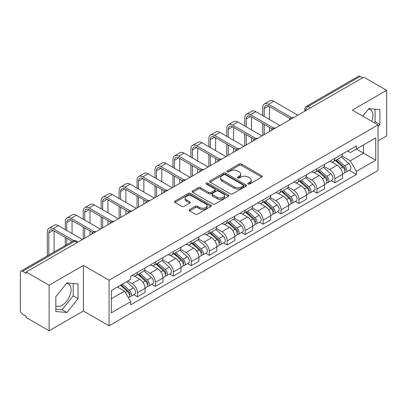 <?xml version="1.0" encoding="UTF-8"?>
<svg xmlns="http://www.w3.org/2000/svg" width="407" height="407" viewBox="0 0 407 407"><rect width="100%" height="100%" fill="white"/><g stroke="black" fill="none" stroke-linecap="round" stroke-linejoin="round"><path stroke-width="0.61" d="M248.168 184.005A1.119 0.646 0 0 0 249.75 184.005L261.747 177.081A1.597 0.921 0 0 0 262.215 176.424A1.597 0.921 0 0 0 261.747 175.773L241.422 164.041A1.597 0.921 0 0 0 239.163 164.041L227.167 170.965A1.119 0.646 0 0 0 226.836 171.423A1.119 0.646 0 0 0 227.167 171.881A1.119 0.646 0 0 0 228.744 171.881L230.301 170.981A5.108 2.951 0 0 1 237.525 170.981L239.219 171.963A5.108 2.951 0 0 1 240.715 174.048A5.108 2.951 0 0 1 239.219 176.134L237.668 177.03A1.119 0.646 0 0 0 237.342 177.488A1.119 0.646 0 0 0 237.668 177.94A1.119 0.646 0 0 0 239.25 177.94L240.802 177.045A5.108 2.951 0 0 1 248.026 177.045L249.72 178.022A5.108 2.951 0 0 1 251.221 180.108A5.108 2.951 0 0 1 249.72 182.199L248.168 183.094A1.119 0.646 0 0 0 247.843 183.547A1.119 0.646 0 0 0 248.168 184.005L248.168 183.094M368.457 109.056A12.688 7.326 -60 0 1 370.329 109.631A12.688 7.326 -60 0 1 371.754 121.322M66.585 283.343A12.688 7.326 -60 0 1 68.457 283.918A12.688 7.326 -60 0 1 70.401 294.088A12.688 7.326 -60 0 1 62.113 305.27A12.688 7.326 -60 0 1 55.84 305.942M189.591 209.544A1.597 0.921 0 0 0 189.123 210.2A1.597 0.921 0 0 0 189.591 210.851L195.294 214.143A1.597 0.921 0 0 0 197.553 214.143L210.877 206.451A1.597 0.921 0 0 0 211.345 205.8A1.597 0.921 0 0 0 210.877 205.143L190.552 193.411A1.597 0.921 0 0 0 188.293 193.411L174.969 201.104A1.597 0.921 0 0 0 174.501 201.755A1.597 0.921 0 0 0 174.969 202.406L181.853 206.385A1.597 0.921 0 0 0 184.112 206.385L189.815 203.093A1.597 0.921 0 0 0 190.283 202.442A1.597 0.921 0 0 0 189.815 201.786L186.401 199.817A4.274 2.467 0 0 1 185.149 198.072A4.274 2.467 0 0 1 187.785 195.792A4.274 2.467 0 0 1 192.44 196.327L205.825 204.055A4.274 2.467 0 0 1 207.077 205.8A4.274 2.467 0 0 1 204.436 208.074A4.274 2.467 0 0 1 199.781 207.539L197.553 206.252A1.597 0.921 0 0 0 195.294 206.252L189.591 209.544L189.591 210.851M109.051 280.23L83.394 265.415L49.11 285.21L26.216 271.993L363.756 77.116L386.65 90.334L352.365 110.129L378.022 124.939L109.051 280.23L109.051 325.793L378.022 170.502L378.022 124.939M230.413 193.864A1.597 0.921 0 0 0 232.672 193.864L245.996 186.172A1.597 0.921 0 0 0 246.464 185.521A1.597 0.921 0 0 0 245.996 184.87L225.671 173.133A1.597 0.921 0 0 0 223.412 173.133L210.088 180.825A1.597 0.921 0 0 0 209.62 181.481A1.597 0.921 0 0 0 210.088 182.133L230.413 193.864M206.639 184.249A1.119 0.646 0 0 1 207.774 184.407L207.774 183.079L228.434 195.009A1.597 0.921 0 0 1 228.902 195.66A1.597 0.921 0 0 1 228.434 196.311L215.11 204.004A1.597 0.921 0 0 1 212.851 204.004L192.526 192.267L192.526 190.964A1.597 0.921 0 0 0 192.058 191.616A1.597 0.921 0 0 0 192.526 192.267M192.526 190.964L198.229 187.673A1.597 0.921 0 0 1 200.488 187.673L208.73 192.435A1.597 0.921 0 0 0 210.989 192.435L214.774 190.247A1.597 0.921 0 0 0 215.242 189.596A1.597 0.921 0 0 0 214.774 188.945L206.191 183.989A1.119 0.646 0 0 1 205.861 183.532A1.119 0.646 0 0 1 206.553 182.936A1.119 0.646 0 0 1 207.774 183.079M49.11 285.21L49.11 330.774L26.216 317.557L26.216 316.229L22.65 314.168A3.256 1.877 -120 0 1 20.35 310.185L20.35 272.588A3.256 1.877 -120 0 1 21.022 271.103L73.138 241.015A3.256 1.877 60 0 1 74.766 241.173L22.65 271.26A3.256 1.877 -120 0 0 21.022 271.103M378.022 140.878L386.65 135.897L386.65 90.334M49.11 330.774L83.394 310.984L109.051 325.793M26.216 271.993L26.216 273.321L22.65 271.26M310.49 107.87L308.074 106.476A3.256 1.877 60 0 0 306.446 106.313L358.562 76.226A3.256 1.877 60 0 1 360.19 76.384L308.074 106.476A3.256 1.877 120 0 0 305.774 110.46L305.774 110.592M362.606 77.783L360.19 76.384M334.88 158.348A7.484 4.319 60 0 1 333.328 161.706L340.924 157.326A7.484 4.319 -120 0 0 342.475 153.963M324.104 166.407L329.589 169.571A7.484 4.319 60 0 1 334.88 178.739L342.475 174.354A7.484 4.319 -120 0 0 337.179 165.191L331.746 162.052M342.475 174.354L342.475 178.408L334.88 182.789L331.242 180.688M333.328 161.706A7.484 4.319 60 0 1 329.645 161.37M334.88 178.739L334.88 182.789M316.931 168.712A7.484 4.319 60 0 1 315.384 172.069L322.975 167.684A7.484 4.319 -120 0 0 324.527 164.326M313.293 191.051L316.931 193.152L324.527 188.767L324.527 184.717A7.484 4.319 -120 0 0 319.236 175.549L313.797 172.415M315.384 172.069A7.484 4.319 60 0 1 311.701 171.734M306.156 176.77L311.64 179.935A7.484 4.319 60 0 1 316.931 189.102L316.931 193.152M298.987 179.07A7.484 4.319 60 0 1 297.436 182.433L305.031 178.047A7.484 4.319 -120 0 0 306.578 174.689M295.345 201.414L298.987 203.515L306.578 199.13L306.578 195.08A7.484 4.319 -120 0 0 301.287 185.913L295.853 182.774M297.436 182.433A7.484 4.319 60 0 1 293.752 182.092M288.212 187.128L293.696 190.298A7.484 4.319 60 0 1 298.987 199.461L298.987 203.515M281.039 189.433A7.484 4.319 60 0 1 279.492 192.791L287.083 188.41A7.484 4.319 -120 0 0 288.634 185.048M277.401 211.772L281.039 213.873L288.634 209.493L288.634 205.438A7.484 4.319 -120 0 0 283.338 196.276L277.905 193.137M279.492 192.791A7.484 4.319 60 0 1 275.804 192.455M270.263 197.492L275.748 200.656A7.484 4.319 60 0 1 281.039 209.824L281.039 213.873M263.095 199.796A7.484 4.319 60 0 1 261.543 203.154L269.134 198.769A7.484 4.319 -120 0 0 270.686 195.411M259.452 222.136L263.095 224.237L270.686 219.851L270.686 215.802A7.484 4.319 -120 0 0 265.395 206.634L259.961 203.5M261.543 203.154A7.484 4.319 60 0 1 257.86 202.818M252.315 207.855L257.799 211.019A7.484 4.319 60 0 1 263.095 220.187L263.095 224.237M245.146 210.154A7.484 4.319 60 0 1 243.595 213.517L251.19 209.132A7.484 4.319 -120 0 0 252.737 205.774M241.504 232.499L245.146 234.6L252.737 230.214L252.737 226.165A7.484 4.319 -120 0 0 247.446 216.997L242.012 213.858M243.595 213.517A7.484 4.319 60 0 1 239.911 213.176M234.371 218.213L239.855 221.383A7.484 4.319 60 0 1 245.146 230.545L245.146 234.6M227.198 220.518A7.484 4.319 60 0 1 225.651 223.875L233.242 219.495A7.484 4.319 -120 0 0 234.793 216.132M223.56 242.857L227.198 244.958L234.793 240.578L234.793 236.523A7.484 4.319 -120 0 0 229.502 227.36L224.064 224.221M225.651 223.875A7.484 4.319 60 0 1 221.963 223.54M216.422 228.576L221.907 231.741A7.484 4.319 60 0 1 227.198 240.908L227.198 244.958M209.254 230.881A7.484 4.319 60 0 1 207.702 234.239L215.293 229.853A7.484 4.319 -120 0 0 216.845 226.496M205.611 253.22L209.254 255.321L216.845 250.936L216.845 246.886A7.484 4.319 -120 0 0 211.554 237.719L206.12 234.585M207.702 234.239A7.484 4.319 60 0 1 204.019 233.903M198.479 238.94L203.958 242.104A7.484 4.319 60 0 1 209.254 251.272L209.254 255.321M191.305 241.239A7.484 4.319 60 0 1 189.754 244.602L197.349 240.216A7.484 4.319 -120 0 0 198.896 236.859M187.663 263.583L191.305 265.685L198.896 261.299L198.896 257.249A7.484 4.319 -120 0 0 193.605 248.082L188.171 244.943M189.754 244.602A7.484 4.319 60 0 1 186.07 244.261M180.53 249.298L186.014 252.467A7.484 4.319 60 0 1 191.305 261.63L191.305 265.685M173.357 251.602A7.484 4.319 60 0 1 171.81 254.96L179.401 250.58A7.484 4.319 -120 0 0 180.952 247.217M169.719 273.942L173.357 276.043L180.952 271.662L180.952 267.608A7.484 4.319 -120 0 0 175.661 258.445L170.223 255.306M171.81 254.96A7.484 4.319 60 0 1 168.127 254.624M162.581 259.661L168.066 262.825A7.484 4.319 60 0 1 173.357 271.993L173.357 276.043M155.413 261.966A7.484 4.319 60 0 1 153.861 265.323L161.457 260.938A7.484 4.319 -120 0 0 163.004 257.58M151.77 284.305L155.413 286.406L163.004 282.02L163.004 277.971A7.484 4.319 -120 0 0 157.713 268.803L152.279 265.669M153.861 265.323A7.484 4.319 60 0 1 150.178 264.988M144.638 270.024L150.122 273.189A7.484 4.319 60 0 1 155.413 282.356L155.413 286.406M137.464 272.324A7.484 4.319 60 0 1 135.913 275.687L143.508 271.301A7.484 4.319 -120 0 0 145.06 267.943M133.827 294.668L137.464 296.769L145.06 292.384L145.06 288.334A7.484 4.319 -120 0 0 139.764 279.166L134.33 276.027M135.913 275.687A7.484 4.319 60 0 1 132.229 275.346M127.803 281.028L132.173 283.552A7.484 4.319 60 0 1 137.464 292.714L137.464 296.769M347.593 151.007L350.295 152.569L375.722 137.892L363.527 144.933L363.527 153.169L350.295 160.806L342.053 156.044M111.35 298.758L124.578 291.122L130.678 301.684L111.35 312.841L111.35 290.522L130.678 279.365L130.678 276.246L356.395 145.93L356.395 149.048L375.722 160.21L356.395 171.367L350.295 160.806M375.722 137.892L375.722 160.21M130.678 301.684L130.678 304.807L356.395 174.491L356.395 171.367M378.022 126.765L379.919 124.405L379.919 109.6L368.818 108.608L362.769 116.132M83.394 265.415L83.394 310.984M55.84 311.508L66.941 312.5L78.042 298.687L78.042 283.888L66.941 282.896L55.84 296.708L55.84 311.508M124.578 291.122L117.445 287.006M349.186 170.33L356.395 174.491M374.191 122.726L375.086 121.612L375.086 109.168M375.086 121.612L379.919 124.405M55.84 309.152L62.113 309.712L73.214 295.899L73.214 283.455M62.113 309.712L66.941 312.5M73.214 295.899L78.042 298.687M248.616 184.162L249.72 183.526A5.108 2.951 0 0 0 251.221 181.441L251.221 180.108M240.715 174.048L240.715 175.376A5.108 2.951 0 0 1 239.219 177.462L238.115 178.098M261.726 177.091L241.422 165.369A1.597 0.921 0 0 0 239.163 165.369L227.615 172.039M245.976 186.187L225.671 174.461A1.597 0.921 0 0 0 223.412 174.461L210.109 182.143M243.172 185.979A1.119 0.646 0 0 0 243.498 185.521A1.119 0.646 0 0 0 243.172 185.063L225.33 174.766A1.119 0.646 0 0 0 223.748 174.766L222.11 175.707A5.108 2.951 0 0 0 220.614 177.798A5.108 2.951 0 0 0 222.11 179.884L234.31 186.925A5.108 2.951 0 0 0 241.534 186.925L243.172 185.979L243.172 187.306A1.119 0.646 0 0 0 243.498 186.849L243.498 185.521M220.614 177.798L220.614 179.126A5.108 2.951 0 0 0 222.11 181.212L222.11 179.884M243.172 187.306L241.534 188.253A5.108 2.951 0 0 1 234.31 188.253L222.11 181.212M192.547 192.282L198.229 189.001L198.229 187.673M215.242 189.596L215.242 190.924A1.597 0.921 0 0 1 214.774 191.575L210.989 193.763A1.597 0.921 0 0 1 208.73 193.763L200.488 189.001A1.597 0.921 0 0 0 198.229 189.001M207.774 184.407L228.413 196.322M217.287 197.37A4.274 2.467 0 0 0 221.942 197.904A4.274 2.467 0 0 0 224.578 195.625A4.274 2.467 0 0 0 223.326 193.885L218.61 191.163A1.597 0.921 0 0 0 216.351 191.163L212.571 193.345A1.597 0.921 0 0 0 212.103 193.997A1.597 0.921 0 0 0 212.571 194.648L217.287 197.37L217.287 198.697A4.274 2.467 0 0 0 221.942 199.232A4.274 2.467 0 0 0 224.578 196.957L224.578 195.625M212.103 193.997L212.103 195.324A1.597 0.921 0 0 0 212.571 195.976L212.571 194.648M217.287 198.697L212.571 195.976M207.077 205.8L207.077 207.127A4.274 2.467 0 0 1 204.436 209.407A4.274 2.467 0 0 1 199.781 208.867L197.553 207.58A1.597 0.921 0 0 0 195.294 207.58L189.611 210.862M185.149 198.072L185.149 199.399A4.274 2.467 0 0 0 186.401 201.144L186.401 199.817M189.794 203.103L186.401 201.144M210.857 206.461L190.552 194.739A1.597 0.921 0 0 0 188.293 194.739L174.99 202.421M335.399 160.516L342.714 167.038A4.065 2.35 60 0 1 343.991 173.331L342.47 174.206M335.592 160.689L339.036 162.673M336.136 160.088L344.276 167.348A1.954 1.129 60 0 1 344.887 170.37A1.954 1.129 60 0 1 344.709 170.436M337.357 159.386L344.668 165.908A4.065 2.35 60 0 1 345.945 172.202A4.065 2.35 60 0 1 344.719 172.329M341.432 156.934L348.809 163.517A4.065 2.35 60 0 1 350.086 169.811L345.945 172.202M264.184 116.468L264.184 108.567A6.1 3.521 60 0 1 265.45 105.774A6.1 3.521 60 0 1 268.498 106.074L290.099 118.549M297.838 115.176L273.794 101.292A8.216 4.742 -120 0 0 269.683 100.885L264.392 103.943A8.216 4.742 -120 0 0 262.688 107.702L262.688 115.608M291.585 117.679L268.498 104.35A8.216 4.742 -120 0 0 264.392 103.943M262.688 123.443L262.688 135.465M264.184 134.605L264.184 124.308M269.48 131.547L269.48 127.366M269.48 119.526L269.48 106.639M317.45 170.874L324.766 177.401A4.065 2.35 60 0 1 326.043 183.689L324.527 184.564M317.648 171.047L321.087 173.036M318.193 170.452L326.328 177.711A1.954 1.129 60 0 1 326.938 180.728A1.954 1.129 60 0 1 326.76 180.8M319.409 169.744L326.719 176.272A4.065 2.35 60 0 1 327.996 182.56A4.065 2.35 60 0 1 326.77 182.692M323.484 167.297L330.86 173.881A4.065 2.35 60 0 1 332.137 180.169L327.996 182.56M299.506 181.237L306.817 187.764A4.065 2.35 60 0 1 308.094 194.053L306.578 194.928M299.7 181.41L303.144 183.399M300.244 180.81L308.379 188.07A1.954 1.129 60 0 1 308.994 191.092A1.954 1.129 60 0 1 308.816 191.163M301.46 180.108L308.776 186.635A4.065 2.35 60 0 1 310.053 192.923A4.065 2.35 60 0 1 308.821 193.055M305.54 177.661L312.917 184.244A4.065 2.35 60 0 1 314.194 190.532L310.053 192.923M246.24 126.831L246.24 118.93A6.1 3.521 60 0 1 247.502 116.137A6.1 3.521 60 0 1 250.554 116.438L272.156 128.907M279.889 125.539L255.845 111.655A8.216 4.742 -120 0 0 251.735 111.248L246.444 114.306A8.216 4.742 -120 0 0 244.744 118.066L244.744 125.967M273.641 128.037L250.554 114.708A8.216 4.742 -120 0 0 246.444 114.306M244.744 133.806L244.744 145.828M246.24 144.963L246.24 134.671M251.531 141.911L251.531 137.724M251.531 129.889L251.531 117.002M228.291 137.195L228.291 129.289A6.1 3.521 60 0 1 229.553 126.496A6.1 3.521 60 0 1 232.606 126.801L254.207 139.27M261.94 135.897L237.897 122.019A8.216 4.742 -120 0 0 233.791 121.612L228.5 124.664A8.216 4.742 -120 0 0 226.796 128.424L226.796 136.33M255.693 138.4L232.606 125.071A8.216 4.742 -120 0 0 228.5 124.664M226.796 144.17L226.796 156.191M228.291 155.326L228.291 145.029M233.582 152.269L233.582 148.087M233.582 140.247L233.582 127.366M281.558 191.6L288.873 198.123A4.065 2.35 60 0 1 290.15 204.416L288.629 205.291M281.751 191.773L285.195 193.757M282.295 191.173L290.435 198.433A1.954 1.129 60 0 1 291.046 201.455A1.954 1.129 60 0 1 290.868 201.521M283.516 190.471L290.827 196.993A4.065 2.35 60 0 1 292.104 203.286A4.065 2.35 60 0 1 290.878 203.414M287.591 188.019L294.968 194.602A4.065 2.35 60 0 1 296.245 200.895L292.104 203.286M263.614 201.958L270.925 208.486A4.065 2.35 60 0 1 272.202 214.774L270.686 215.649M263.807 202.131L267.246 204.121M264.352 201.531L272.487 208.796A1.954 1.129 60 0 1 273.102 211.813A1.954 1.129 60 0 1 272.924 211.884M265.567 200.829L272.878 207.356A4.065 2.35 60 0 1 274.155 213.644A4.065 2.35 60 0 1 272.929 213.777M269.648 198.382L277.025 204.965A4.065 2.35 60 0 1 278.302 211.253L274.155 213.644M245.665 212.322L252.976 218.849A4.065 2.35 60 0 1 254.253 225.137L252.737 226.012M245.859 212.495L249.303 214.479M246.403 211.894L254.538 219.154A1.954 1.129 60 0 1 255.153 222.176A1.954 1.129 60 0 1 254.975 222.247M247.619 211.192L254.935 217.72A4.065 2.35 60 0 1 256.212 224.008A4.065 2.35 60 0 1 254.98 224.14M251.699 208.745L259.076 215.328A4.065 2.35 60 0 1 260.353 221.617L256.212 224.008M210.343 147.553L210.343 139.652A6.1 3.521 60 0 1 211.609 136.859A6.1 3.521 60 0 1 214.657 137.159L236.258 149.634M243.997 146.261L219.953 132.377A8.216 4.742 -120 0 0 215.842 131.97L210.551 135.027A8.216 4.742 -120 0 0 208.852 138.787L208.852 146.693M237.744 148.764L214.657 135.434A8.216 4.742 -120 0 0 210.551 135.027M208.852 154.528L208.852 166.549M210.343 165.69L210.343 155.393M215.639 162.632L215.639 158.45M215.639 150.61L215.639 137.724M192.399 157.916L192.399 150.015A6.1 3.521 60 0 1 193.661 147.222A6.1 3.521 60 0 1 196.713 147.522L218.315 159.992M226.048 156.624L202.004 142.74A8.216 4.742 -120 0 0 197.899 142.333L192.603 145.385A8.216 4.742 -120 0 0 190.903 149.15L190.903 157.051M219.8 159.122L196.713 145.792A8.216 4.742 -120 0 0 192.603 145.385M190.903 164.891L190.903 176.913M192.399 176.048L192.399 165.756M197.69 172.995L197.69 168.808M197.69 160.974L197.69 148.087M174.45 168.279L174.45 160.373A6.1 3.521 60 0 1 175.717 157.58A6.1 3.521 60 0 1 178.765 157.885L200.366 170.355M208.104 166.982L184.056 153.103A8.216 4.742 -120 0 0 179.95 152.696L174.659 155.749A8.216 4.742 -120 0 0 172.955 159.508L172.955 167.414M201.852 169.485L178.765 156.156A8.216 4.742 -120 0 0 174.659 155.749M172.955 175.254L172.955 187.276M174.45 186.411L174.45 176.114M179.741 183.353L179.741 179.172M179.741 171.332L179.741 158.45M227.717 222.685L235.032 229.207A4.065 2.35 60 0 1 236.309 235.495L234.788 236.375M227.91 222.858L231.354 224.842M228.454 222.258L236.594 229.517A1.954 1.129 60 0 1 237.205 232.539A1.954 1.129 60 0 1 237.027 232.606M229.675 221.556L236.986 228.078A4.065 2.35 60 0 1 238.263 234.371A4.065 2.35 60 0 1 237.037 234.498M233.75 219.103L241.127 225.687A4.065 2.35 60 0 1 242.404 231.98L238.263 234.371M156.507 178.637L156.507 170.737A6.1 3.521 60 0 1 157.768 167.943A6.1 3.521 60 0 1 160.821 168.244L182.422 180.718M190.155 177.345L166.112 163.461A8.216 4.742 -120 0 0 162.001 163.054L156.71 166.112A8.216 4.742 -120 0 0 155.011 169.872L155.011 177.778M183.908 179.848L160.821 166.519A8.216 4.742 -120 0 0 156.71 166.112M155.011 185.612L155.011 197.634M156.507 196.774L156.507 186.477M161.798 193.717L161.798 189.535M161.798 181.695L161.798 168.808M209.773 233.043L217.084 239.57A4.065 2.35 60 0 1 218.361 245.859L216.845 246.734M209.966 233.216L213.405 235.205M210.511 232.616L218.645 239.881A1.954 1.129 60 0 1 219.261 242.898A1.954 1.129 60 0 1 219.083 242.969M211.726 231.914L219.042 238.441A4.065 2.35 60 0 1 220.319 244.729A4.065 2.35 60 0 1 219.088 244.861M215.807 229.467L223.184 236.05A4.065 2.35 60 0 1 224.46 242.338L220.319 244.729M138.558 189.001L138.558 181.1A6.1 3.521 60 0 1 139.82 178.307A6.1 3.521 60 0 1 142.872 178.607L164.474 191.076M172.207 187.708L148.163 173.825A8.216 4.742 -120 0 0 144.058 173.418L138.762 176.47A8.216 4.742 -120 0 0 137.062 180.235L137.062 188.136M165.959 190.206L142.872 176.877A8.216 4.742 -120 0 0 138.762 176.47M137.062 195.976L137.062 207.997M138.558 207.132L138.558 196.84M143.849 204.08L143.849 199.893M143.849 192.058L143.849 179.172M191.824 243.406L199.135 249.934A4.065 2.35 60 0 1 200.412 256.222L198.896 257.097M192.018 243.579L195.462 245.563M192.562 242.979L200.702 250.239A1.954 1.129 60 0 1 201.312 253.261A1.954 1.129 60 0 1 201.134 253.332M193.778 242.277L201.094 248.804A4.065 2.35 60 0 1 202.371 255.092A4.065 2.35 60 0 1 201.139 255.225M197.858 239.83L205.235 246.413A4.065 2.35 60 0 1 206.512 252.701L202.371 255.092M120.609 199.364L120.609 191.458A6.1 3.521 60 0 1 121.876 188.665A6.1 3.521 60 0 1 124.924 188.97L146.525 201.44M154.263 198.067L130.215 184.188A8.216 4.742 -120 0 0 126.109 183.781L120.818 186.833A8.216 4.742 -120 0 0 119.114 190.593L119.114 198.499M148.011 200.57L124.924 187.24A8.216 4.742 -120 0 0 120.818 186.833M119.114 206.339L119.114 218.361M120.609 217.496L120.609 207.199M125.9 214.438L125.9 210.256M125.9 202.416L125.9 189.535M173.875 253.77L181.191 260.292A4.065 2.35 60 0 1 182.468 266.58L180.952 267.46M174.069 253.943L177.513 255.927M174.613 253.342L182.753 260.602A1.954 1.129 60 0 1 183.364 263.619A1.954 1.129 60 0 1 183.186 263.69M175.834 252.64L183.145 259.162A4.065 2.35 60 0 1 184.422 265.456A4.065 2.35 60 0 1 183.196 265.583M179.909 250.188L187.286 256.771A4.065 2.35 60 0 1 188.563 263.064L184.422 265.456M102.666 209.722L102.666 201.821A6.1 3.521 60 0 1 103.927 199.028A6.1 3.521 60 0 1 106.98 199.328L128.581 211.803M136.314 208.43L112.271 194.546A8.216 4.742 -120 0 0 108.16 194.139L102.869 197.197A8.216 4.742 -120 0 0 101.17 200.956L101.17 208.862M130.067 210.933L106.98 197.604A8.216 4.742 -120 0 0 102.869 197.197M101.17 216.697L101.17 228.719M102.666 227.859L102.666 217.562M107.957 224.801L107.957 220.619M107.957 212.78L107.957 199.893M155.932 264.128L163.243 270.655A4.065 2.35 60 0 1 164.52 276.943L163.004 277.818M156.125 264.301L159.564 266.29M156.67 263.7L164.804 270.965A1.954 1.129 60 0 1 165.42 273.982A1.954 1.129 60 0 1 165.242 274.053M157.885 262.998L165.201 269.526A4.065 2.35 60 0 1 166.478 275.814A4.065 2.35 60 0 1 165.247 275.946M161.966 260.551L169.343 267.134A4.065 2.35 60 0 1 170.619 273.423L166.478 275.814M84.717 220.085L84.717 212.184A6.1 3.521 60 0 1 85.979 209.391A6.1 3.521 60 0 1 89.031 209.691L110.633 222.161M118.366 218.793L94.322 204.909A8.216 4.742 -120 0 0 90.217 204.502L84.926 207.555A8.216 4.742 -120 0 0 83.221 211.319L83.221 219.22M112.118 221.291L89.031 207.962A8.216 4.742 -120 0 0 84.926 207.555M83.221 227.06L83.221 239.082M84.717 238.217L84.717 227.925M90.008 235.165L90.008 230.978M90.008 223.143L90.008 210.256M137.983 274.491L145.299 281.018A4.065 2.35 60 0 1 146.576 287.306L145.055 288.181M138.177 274.664L141.621 276.648M138.721 274.064L146.861 281.323A1.954 1.129 60 0 1 147.471 284.345A1.954 1.129 60 0 1 147.293 284.417M139.942 273.362L147.253 279.889A4.065 2.35 60 0 1 148.53 286.177A4.065 2.35 60 0 1 147.303 286.309M144.017 270.914L151.394 277.498A4.065 2.35 60 0 1 152.671 283.786L148.53 286.177M66.768 230.448L66.768 222.543A6.1 3.521 60 0 1 68.035 219.749A6.1 3.521 60 0 1 71.083 220.055L92.684 232.524M100.422 229.151L76.379 215.272A8.216 4.742 -120 0 0 72.268 214.865L66.977 217.918A8.216 4.742 -120 0 0 65.273 221.678L65.273 229.584M94.17 231.654L71.083 218.325A8.216 4.742 -120 0 0 66.977 217.918M65.273 237.423L65.273 245.553M66.768 244.688L66.768 238.283M72.064 241.636L72.064 241.341M72.064 233.501L72.064 220.619M120.482 285.251L127.35 291.376A4.065 2.35 60 0 1 128.627 297.665L128.424 297.782M120.553 285.21L123.672 287.011M121.22 284.824L128.912 291.687A1.954 1.129 60 0 1 129.523 294.704A1.954 1.129 60 0 1 129.345 294.775M122.441 284.122L129.304 290.247A4.065 2.35 60 0 1 130.581 296.54A4.065 2.35 60 0 1 129.355 296.667M126.582 281.73L133.445 287.856A4.065 2.35 60 0 1 134.722 294.149L130.581 296.54M48.825 255.052L48.825 232.906A6.1 3.521 60 0 1 50.086 230.113A6.1 3.521 60 0 1 53.139 230.413L72.319 241.488M82.473 239.514L58.43 225.631A8.216 4.742 -120 0 0 54.319 225.224L49.028 228.281A8.216 4.742 -120 0 0 47.329 232.041L47.329 255.917M73.921 240.69L53.139 228.688A8.216 4.742 -120 0 0 49.028 228.281M54.116 251.994L54.116 230.978M305.891 110.526L305.774 110.46A3.256 1.877 0 0 1 304.823 109.132L304.823 111.142M155.413 282.356L163.004 277.971M173.357 271.993L180.952 267.608M191.305 261.63L198.896 257.249M209.254 251.272L216.845 246.886M227.198 240.908L234.793 236.523M245.146 230.545L252.737 226.165M263.095 220.187L270.686 215.802M281.039 209.824L288.634 205.438M298.987 199.461L306.578 195.08M316.931 189.102L324.527 184.717M137.464 292.714L145.06 288.334M132.173 283.552L139.764 279.166M150.122 273.189L157.713 268.803M168.066 262.825L175.661 258.445M186.014 252.467L193.605 248.082M203.958 242.104L211.554 237.719M221.907 231.741L229.502 227.36M239.855 221.383L247.446 216.997M257.799 211.019L265.395 206.634M275.748 200.656L283.338 196.276M293.696 190.298L301.287 185.913M311.64 179.935L319.236 175.549M329.589 169.571L337.179 165.191M293.147 117.882A3.256 1.877 120 0 0 291.712 118.712M275.198 128.246A3.256 1.877 120 0 0 273.763 129.075M257.255 138.604A3.256 1.877 120 0 0 255.815 139.433M239.306 148.967A3.256 1.877 120 0 0 237.871 149.796M221.362 159.33A3.256 1.877 120 0 0 219.922 160.16M203.414 169.688A3.256 1.877 120 0 0 201.979 170.518M185.465 180.052A3.256 1.877 120 0 0 184.03 180.881M167.521 190.415A3.256 1.877 120 0 0 166.081 191.244M149.573 200.773A3.256 1.877 120 0 0 148.138 201.602M131.624 211.136A3.256 1.877 120 0 0 130.189 211.966M113.68 221.5A3.256 1.877 120 0 0 112.24 222.329M95.731 231.858A3.256 1.877 120 0 0 94.297 232.687M77.182 242.567L74.766 241.173A3.256 1.877 120 0 1 76.394 241.015A3.256 3.256 0 0 0 73.138 241.015M249.72 183.526L249.72 182.199M237.668 177.94L237.668 177.03M239.219 177.462L239.219 176.134M227.167 171.881L227.167 170.965M239.163 165.369L239.163 164.041M241.422 165.369L241.422 164.041M261.747 177.081L261.747 175.773M210.088 182.133L210.088 180.825M223.412 174.461L223.412 173.133M225.671 174.461L225.671 173.133M245.996 186.172L245.996 184.87M234.31 188.253L234.31 186.925M241.534 188.253L241.534 186.925M200.488 189.001L200.488 187.673M208.73 193.763L208.73 192.435M210.989 193.763L210.989 192.435M214.774 191.575L214.774 190.247M228.434 196.311L228.434 195.009M195.294 207.58L195.294 206.252M197.553 207.58L197.553 206.252M199.781 208.867L199.781 207.539M189.815 203.093L189.815 201.786M174.969 202.406L174.969 201.104M188.293 194.739L188.293 193.411M190.552 194.739L190.552 193.411M210.877 206.451L210.877 205.143M342.714 167.038L340.43 168.356M345.294 169.475L344.561 169.897M348.809 163.517L344.668 165.908M268.498 104.35L273.794 101.292M264.184 108.567L268.498 106.074M324.766 177.401L322.486 178.719M327.345 179.838L326.612 180.26M330.86 173.881L326.719 176.272M306.817 187.764L304.538 189.077M309.396 190.196L308.664 190.618M312.917 184.244L308.776 186.635M250.554 114.708L255.845 111.655M246.24 118.93L250.554 116.438M232.606 125.071L237.897 122.019M228.291 129.289L232.606 126.801M288.873 198.123L286.589 199.44M291.453 200.559L290.72 200.982M294.968 194.602L290.827 196.993M270.925 208.486L268.645 209.803M273.504 210.923L272.771 211.345M277.025 204.965L272.878 207.356M252.976 218.849L250.697 220.162M255.555 221.281L254.823 221.703M259.076 215.328L254.935 217.72M214.657 135.434L219.953 132.377M210.343 139.652L214.657 137.159M196.713 145.792L202.004 142.74M192.399 150.015L196.713 147.522M178.765 156.156L184.056 153.103M174.45 160.373L178.765 157.885M235.032 229.207L232.753 230.525M237.612 231.644L236.879 232.066M241.127 225.687L236.986 228.078M160.821 166.519L166.112 163.461M156.507 170.737L160.821 168.244M217.084 239.57L214.804 240.888M219.663 242.002L218.93 242.43M223.184 236.05L219.042 238.441M142.872 176.877L148.163 173.825M138.558 181.1L142.872 178.607M199.135 249.934L196.856 251.246M201.714 252.365L200.982 252.788M205.235 246.413L201.094 248.804M124.924 187.24L130.215 184.188M120.609 191.458L124.924 188.97M181.191 260.292L178.912 261.609M183.771 262.729L183.038 263.151M187.286 256.771L183.145 259.162M106.98 197.604L112.271 194.546M102.666 201.821L106.98 199.328M163.243 270.655L160.963 271.973M165.822 273.087L165.089 273.514M169.343 267.134L165.201 269.526M89.031 207.962L94.322 204.909M84.717 212.184L89.031 209.691M145.299 281.018L143.015 282.331M147.878 283.45L147.146 283.872M151.394 277.498L147.253 279.889M71.083 218.325L76.379 215.272M66.768 222.543L71.083 220.055M127.35 291.376L125.381 292.511M129.93 293.813L129.197 294.236M133.445 287.856L129.304 290.247M53.139 228.688L58.43 225.631M48.825 232.906L53.139 230.413M293.422 117.725A3.256 3.256 0 0 0 289.25 120.131M275.478 128.083A3.256 3.256 0 0 0 271.301 130.494M257.529 138.446A3.256 3.256 0 0 0 253.352 140.858M239.581 148.809A3.256 3.256 0 0 0 235.409 151.216M221.637 159.168A3.256 3.256 0 0 0 217.46 161.579M203.688 169.531A3.256 3.256 0 0 0 199.516 171.942M185.745 179.894A3.256 3.256 0 0 0 181.568 182.3M167.796 190.252A3.256 3.256 0 0 0 163.619 192.664M149.847 200.615A3.256 3.256 0 0 0 145.675 203.027M131.904 210.979A3.256 3.256 0 0 0 127.727 213.385M113.955 221.337A3.256 3.256 0 0 0 109.778 223.748M96.006 231.7A3.256 3.256 0 0 0 91.834 234.111M78.134 242.017L76.394 241.015M306.446 106.313A3.256 3.256 0 0 0 304.823 109.132"/></g></svg>
